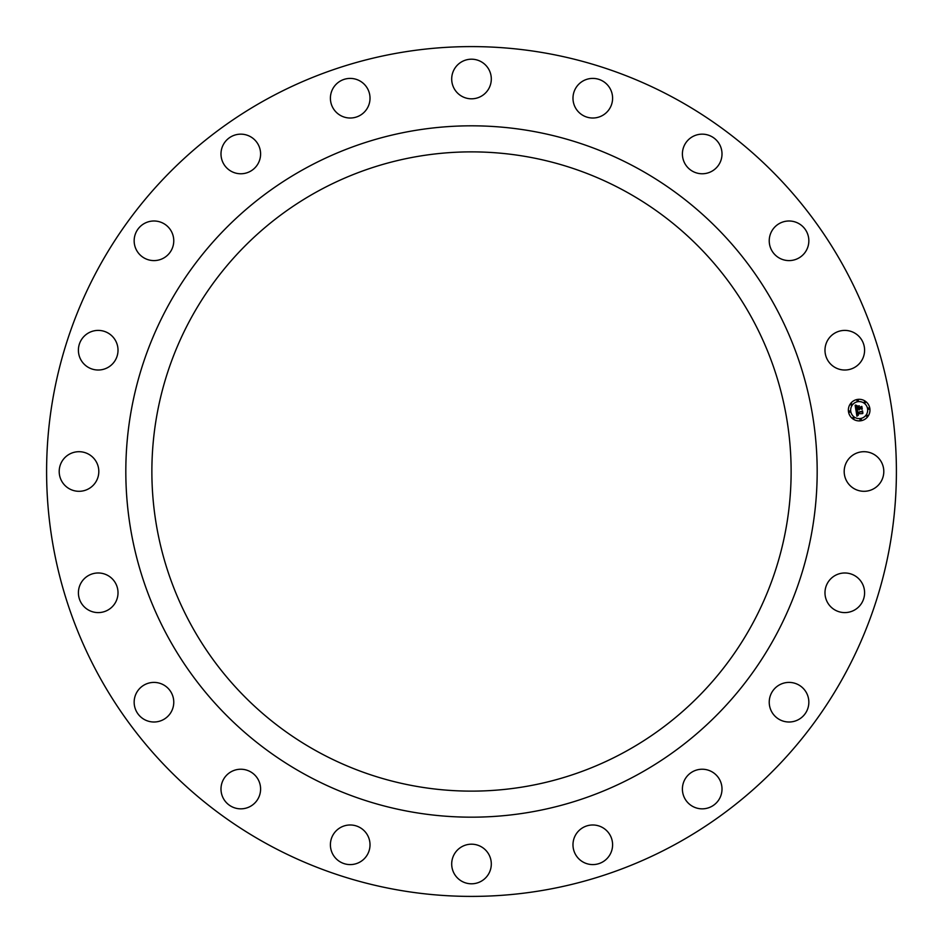 <?xml version="1.0" encoding="UTF-8"?>
<svg xmlns="http://www.w3.org/2000/svg" width="943" height="943" viewBox="0 0 943 943"><rect width="100%" height="100%" fill="white"/><g stroke="black" fill="none" stroke-linecap="round" stroke-linejoin="round"><path stroke-width="1.41" d="M846.614 461.999A19.803 19.803 0 0 1 873.489 454.125A19.803 19.803 0 0 1 881.375 481.001A19.803 19.803 0 0 1 854.499 488.875A19.803 19.803 0 0 1 846.614 461.999M675.212 844.386A424.904 424.904 0 0 0 844.386 267.788A424.904 424.904 0 0 0 267.788 98.614A424.904 424.904 0 0 0 98.614 675.212A424.904 424.904 0 0 0 675.212 844.386M318.262 191.005A319.618 319.618 0 0 0 191.005 624.737A319.618 319.618 0 0 0 624.737 751.995A319.618 319.618 0 0 0 751.995 318.262A319.618 319.618 0 0 0 318.262 191.005M637.232 774.863A345.692 345.692 0 0 0 774.863 305.768A345.692 345.692 0 0 0 305.768 168.137A345.692 345.692 0 0 0 168.137 637.232A345.692 345.692 0 0 0 637.232 774.863M825.325 346.553A19.803 19.803 0 0 1 848.452 330.745A19.803 19.803 0 0 1 864.248 353.873A19.803 19.803 0 0 1 841.132 369.68A19.803 19.803 0 0 1 825.325 346.553M769.394 243.329A19.803 19.803 0 0 1 786.509 221.157A19.803 19.803 0 0 1 808.681 238.261A19.803 19.803 0 0 1 791.578 260.433A19.803 19.803 0 0 1 769.394 243.329M684.312 162.444A19.803 19.803 0 0 1 693.73 136.063A19.803 19.803 0 0 1 720.098 145.481A19.803 19.803 0 0 1 710.68 171.862A19.803 19.803 0 0 1 684.312 162.444M578.389 111.804A19.803 19.803 0 0 1 579.191 83.809A19.803 19.803 0 0 1 607.186 84.611A19.803 19.803 0 0 1 606.384 112.618A19.803 19.803 0 0 1 578.389 111.804M461.999 96.386A19.803 19.803 0 0 1 454.125 69.511A19.803 19.803 0 0 1 481.001 61.625A19.803 19.803 0 0 1 488.875 88.501A19.803 19.803 0 0 1 461.999 96.386M346.553 117.675A19.803 19.803 0 0 1 330.745 94.548A19.803 19.803 0 0 1 353.873 78.752A19.803 19.803 0 0 1 369.68 101.868A19.803 19.803 0 0 1 346.553 117.675M243.329 173.606A19.803 19.803 0 0 1 221.157 156.491A19.803 19.803 0 0 1 238.261 134.319A19.803 19.803 0 0 1 260.433 151.422A19.803 19.803 0 0 1 243.329 173.606M162.444 258.688A19.803 19.803 0 0 1 136.063 249.27A19.803 19.803 0 0 1 145.481 222.902A19.803 19.803 0 0 1 171.862 232.32A19.803 19.803 0 0 1 162.444 258.688M111.804 364.611A19.803 19.803 0 0 1 83.809 363.809A19.803 19.803 0 0 1 84.611 335.814A19.803 19.803 0 0 1 112.618 336.616A19.803 19.803 0 0 1 111.804 364.611M96.386 481.001A19.803 19.803 0 0 1 69.511 488.875A19.803 19.803 0 0 1 61.625 461.999A19.803 19.803 0 0 1 88.501 454.125A19.803 19.803 0 0 1 96.386 481.001M117.675 596.447A19.803 19.803 0 0 1 94.548 612.255A19.803 19.803 0 0 1 78.752 589.127A19.803 19.803 0 0 1 101.868 573.32A19.803 19.803 0 0 1 117.675 596.447M173.606 699.671A19.803 19.803 0 0 1 156.491 721.843A19.803 19.803 0 0 1 134.319 704.739A19.803 19.803 0 0 1 151.422 682.567A19.803 19.803 0 0 1 173.606 699.671M258.688 780.556A19.803 19.803 0 0 1 249.27 806.937A19.803 19.803 0 0 1 222.902 797.519A19.803 19.803 0 0 1 232.32 771.138A19.803 19.803 0 0 1 258.688 780.556M364.611 831.196A19.803 19.803 0 0 1 363.809 859.191A19.803 19.803 0 0 1 335.814 858.389A19.803 19.803 0 0 1 336.616 830.382A19.803 19.803 0 0 1 364.611 831.196M481.001 846.614A19.803 19.803 0 0 1 488.875 873.489A19.803 19.803 0 0 1 461.999 881.375A19.803 19.803 0 0 1 454.125 854.499A19.803 19.803 0 0 1 481.001 846.614M596.447 825.325A19.803 19.803 0 0 1 612.255 848.452A19.803 19.803 0 0 1 589.127 864.248A19.803 19.803 0 0 1 573.32 841.132A19.803 19.803 0 0 1 596.447 825.325M699.671 769.394A19.803 19.803 0 0 1 721.843 786.509A19.803 19.803 0 0 1 704.739 808.681A19.803 19.803 0 0 1 682.567 791.578A19.803 19.803 0 0 1 699.671 769.394M780.556 684.312A19.803 19.803 0 0 1 806.937 693.73A19.803 19.803 0 0 1 797.519 720.098A19.803 19.803 0 0 1 771.138 710.68A19.803 19.803 0 0 1 780.556 684.312M831.196 578.389A19.803 19.803 0 0 1 859.191 579.191A19.803 19.803 0 0 1 858.389 607.186A19.803 19.803 0 0 1 830.382 606.384A19.803 19.803 0 0 1 831.196 578.389M857.482 399.431A10.797 10.797 0 0 0 848.5 411.785A10.797 10.797 0 0 0 860.853 420.767A10.797 10.797 0 0 0 869.835 408.413A10.797 10.797 0 0 0 857.482 399.431M857.835 401.694A8.511 8.511 0 0 0 850.763 411.431A8.511 8.511 0 0 0 860.499 418.503A8.511 8.511 0 0 0 867.572 408.767A8.511 8.511 0 0 0 857.835 401.694M856.044 410.629L857.493 411.054L856.763 412.845L862.244 411.478L862.586 413.6L857.293 413.777L858.366 415.014L856.939 413.824L858.248 415.274L856.904 416.181L856.044 410.629M856.315 410.311L857.67 410.853L856.315 410.311M857.116 411.466L857.093 412.468L861.772 411.726L862.539 410.853L862.916 413.234L862.456 411.124L856.975 412.633L857.116 411.466M855.136 405.337L856.657 405.879L856.044 408.555L858.224 408.201L856.256 408.225L856.421 406.209L856.362 408.083L858.165 407.8L857.152 406.48L859.097 406.174L858.625 408.142L861.478 407.081L861.843 409.368L861.112 408.708L859.108 409.014L859.403 409.71L858.767 409.073L859.179 409.957L858.378 409.132L855.902 410.17L855.136 405.337M855.537 405.042L856.928 405.549L855.537 405.042M859.273 405.796L857.211 406.244L859.273 405.796M858.943 407.682L861.831 406.386L862.256 409.085L861.749 406.657L858.837 407.812L858.802 406.728L858.943 407.682M849.525 410.959A0.66 0.66 0 0 0 848.983 411.714A0.66 0.66 0 0 0 849.726 412.256A0.66 0.66 0 0 0 850.28 411.513A0.66 0.66 0 0 0 849.525 410.959M857.552 399.915A0.66 0.66 0 0 0 857.01 400.669A0.66 0.66 0 0 0 857.753 401.211A0.66 0.66 0 0 0 858.307 400.457A0.66 0.66 0 0 0 857.552 399.915M851.246 403.781A0.66 0.66 0 0 0 850.704 404.523A0.66 0.66 0 0 0 851.458 405.066A0.66 0.66 0 0 0 852 404.323A0.66 0.66 0 0 0 851.246 403.781M868.597 407.942A0.66 0.66 0 0 0 868.055 408.696A0.66 0.66 0 0 0 868.809 409.238A0.66 0.66 0 0 0 869.352 408.484A0.66 0.66 0 0 0 868.597 407.942M864.743 401.635A0.66 0.66 0 0 0 864.201 402.39A0.66 0.66 0 0 0 864.943 402.932A0.66 0.66 0 0 0 865.485 402.189A0.66 0.66 0 0 0 864.743 401.635M860.782 420.283A0.66 0.66 0 0 0 861.324 419.541A0.66 0.66 0 0 0 860.57 418.987A0.66 0.66 0 0 0 860.028 419.741A0.66 0.66 0 0 0 860.782 420.283M853.592 418.562A0.66 0.66 0 0 0 854.134 417.808A0.66 0.66 0 0 0 853.391 417.266A0.66 0.66 0 0 0 852.849 418.02A0.66 0.66 0 0 0 853.592 418.562M867.077 416.417A0.66 0.66 0 0 0 867.631 415.674A0.66 0.66 0 0 0 866.876 415.132A0.66 0.66 0 0 0 866.334 415.875A0.66 0.66 0 0 0 867.077 416.417"/></g></svg>
